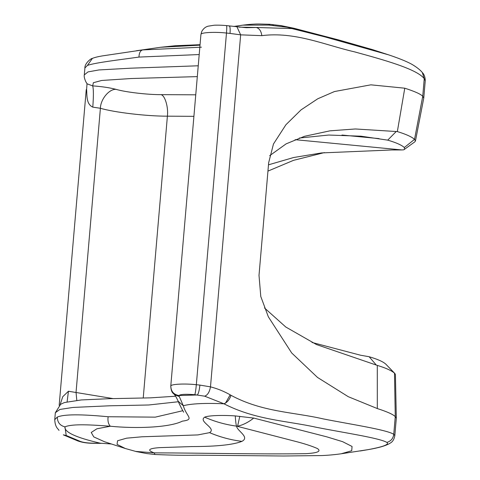 <?xml version="1.0" encoding="UTF-8"?>
<svg xmlns="http://www.w3.org/2000/svg" width="480" height="480" viewBox="0 0 480 480"><rect width="100%" height="100%" fill="white"/><g stroke="black" fill="none" stroke-linecap="round" stroke-linejoin="round"><path stroke-width="0.72" d="M312 342.456L360.486 355.206L369.138 356.736C377.478 359.172 383.022 361.632 385.776 364.116L394.494 373.176L395.268 416.664L396.312 418.23L394.83 435.582L393.756 434.268L395.268 416.664C393.336 414.498 387.348 411.798 377.31 408.558L348.276 396.696L317.49 377.424L291.702 352.98L268.338 316.8L260.784 296.496L259.008 275.376L268.668 162.714L273.474 143.976L285.93 124.728L301.044 109.884L317.742 98.79L334.482 91.536L370.854 84.834L404.772 88.194C414.816 91.434 420.804 94.134 422.736 96.294L423.756 98.094L415.452 140.958L414.756 141.894L403.782 149.814L401.826 149.94L295.104 139.674M228.972 25.992C230.022 25.8 230.376 28.284 230.046 33.426L240.66 34.848L261.834 35.652C294.882 31.392 325.104 45.102 354.648 51.882C383.016 59.682 416.982 68.958 424.242 78.69L425.25 80.742L423.768 97.98M174.78 394.824C173.346 393.21 171.216 393.102 170.766 386.256L170.826 386.04C170.934 391.32 173.604 394.482 178.836 395.538L197.34 394.974C198.48 393.684 199.332 390.39 199.896 385.092L210.486 386.862C217.8 388.74 224.634 391.56 231 395.31C262.236 412.158 293.646 412.056 323.184 418.89C351.738 424.524 386.064 429.576 393.756 434.268C393.198 438.486 390.912 441.198 386.892 442.404C379.272 437.958 344.478 432.846 316.194 427.272C286.83 420.75 255.648 420.054 223.938 403.788C205.116 402.96 191.574 403.602 183.312 405.714C186.246 416.544 195.072 419.43 182.538 421.128L182.316 421.17C169.62 427.596 136.338 428.796 110.34 426.24L96.9 428.784L91.23 432.468L93.786 436.92L104.496 441.738M231 395.31C229.578 399.642 227.22 402.468 223.938 403.788L204.696 396.186L194.79 394.698C185.772 393.972 180.45 394.248 178.836 395.538L183.312 405.714L178.17 401.268C179.598 404.844 182.46 410.184 183.654 412.2L183.654 412.194M66.228 435.492L80.568 441.51C83.346 442.47 87.246 443.016 92.262 443.154L100.314 443.208C75.984 437.586 64.188 432.126 64.938 426.834L66.228 435.492L63.312 434.832M204.696 396.186C207.63 395.1 209.562 391.992 210.486 386.862L240.66 34.848M170.766 386.256L200.916 34.59L201.744 31.488C203.328 28.638 205.464 26.868 208.146 26.178L214.02 25.248C214.398 25.152 220.62 24.99 226.542 25.614L246.348 27.702L256.2 27.468L238.914 27.126M60.144 404.61L62.748 396.72L68.436 391.242L67.116 401.808M87.024 83.772L86.61 89.322C87.114 95.448 86.046 103.986 92.79 107.142C93.624 95.976 93.588 88.89 92.676 85.878L93.378 82.704L101.694 80.466L131.154 78.528L197.31 76.614M86.61 89.322L86.238 89.676L59.172 405.36M108.114 416.736C107.592 420.984 108.336 424.152 110.34 426.24C92.34 424.896 72.588 423.582 64.938 426.834C59.94 425.604 57.396 422.346 57.312 417.048C65.952 413.502 88.008 414.87 108.114 416.736L155.274 417.144L182.304 410.826M241.914 441.36C233.274 444.804 216.576 446.544 191.802 446.574L159.774 447.63C148.56 448.398 146.7 450.138 154.2 452.856C204.162 452.994 258.12 454.404 305.868 453.666C317.622 453.012 321.474 451.308 317.43 448.542C311.676 445.998 303.876 443.484 294.018 441L236.514 426.12C237.21 431.094 250.152 437.106 241.914 441.36C230.79 439.974 220.008 437.07 209.574 432.648L209.562 432.654C220.002 437.076 230.784 439.974 241.914 441.354M209.574 432.648C216.882 428.19 197.868 421.65 204.642 417.168C208.14 415.518 221.934 414.984 235.266 415.92L253.752 418.08L326.766 436.836L342.576 441.66L352.056 446.46L351.72 450.726L341.184 453.786L367.818 449.682C383.25 446.85 389.61 444.42 386.892 442.404M104.424 441.714L125.262 448.488L117.06 444.384L117.54 440.766L126.618 438.174L142.14 436.776L197.862 434.922L209.562 432.654M204.642 417.168C214.926 421.68 225.546 424.668 236.514 426.12C235.956 424.242 235.536 420.84 235.266 415.92M239.796 416.298L237.588 426.204C242.946 425.028 248.334 422.322 253.752 418.08M135.588 451.41L154.2 452.856L154.938 454.5L146.88 453.576L136.362 451.596L125.256 448.488M174.828 394.848L179.25 396.516M100.314 443.208L111.438 443.994M201.432 47.184L142.602 49.926L102.198 55.926C97.872 56.652 94.596 57.474 92.388 58.404L87.462 65.388C96.042 62.52 118.434 59.958 138.948 57.078L199.206 54.546M136.608 50.706L160.536 47.28L200.01 45.156M138.948 57.078C139.146 52.938 140.364 50.556 142.602 49.926L139.656 50.298M404.772 88.194L397.344 131.586C405.96 134.208 411.696 136.794 414.54 139.35L422.736 96.294L424.242 78.69L422.298 72.468C420.54 70.338 417.828 68.088 414.162 65.718C409.62 62.676 401.154 59.07 388.77 54.9L325.05 36.93L291.93 28.578L256.2 27.468C259.302 28.29 261.18 31.014 261.834 35.652M242.904 25.14L268.77 25.08L287.262 27.246L332.214 38.334L372.894 49.74L338.256 39.834L293.934 28.26L280.236 25.458M268.77 25.08L269.808 24.3M273.3 25.458L272.76 24.54M287.262 27.246L281.364 25.638M195.75 94.812L161.04 94.656C147.21 94.71 125.52 92.154 115.992 89.346C109.752 87.714 101.982 86.556 92.676 85.878L87.18 83.856M385.776 364.116L394.896 373.542L395.424 374.58L396.312 418.23M415.452 140.958L414.54 139.35L404.346 147.516C401.592 145.038 396.048 142.578 387.714 140.136L361.014 136.194L328.674 135.042L299.334 138.042M404.346 147.516L404.508 149.412M268.482 164.826L293.67 157.506L321.564 152.922L391.29 149.982L401.826 149.94M324.402 152.592L293.526 160.338L267.948 171.102M377.31 408.558L377.298 365.394C385.974 368.058 391.704 370.65 394.494 373.176L394.896 373.542M269.7 155.664L286.152 143.844L304.47 136.314L329.964 130.836L355.314 128.97L397.344 131.586M377.298 365.412L316.458 344.55L285.768 327.006L264.474 307.938M396 131.748L387.714 140.136M369.138 356.736L376.026 364.716M143.232 398.034L167.394 116.172L193.908 116.334M199.896 385.092L196.332 384.708L226.482 33.042C214.896 31.728 200.724 32.472 200.97 34.38M230.046 33.426L226.482 33.042C226.878 27.906 226.86 25.464 226.422 25.716M194.79 394.698C195.324 393.348 195.834 390.012 196.332 384.708C184.752 383.394 170.574 384.132 170.826 386.04M76.8 400.344L76.044 392.376L100.398 108.276C114.564 112.446 146.826 116.25 167.394 116.172C168.516 107.322 165.024 95.49 161.04 94.656M68.436 391.242L113.082 398.592M115.992 89.346C109.116 88.902 100.542 99.306 100.398 108.276L92.79 107.142M178.392 401.742L148.734 404.988L109.452 405.798L73.008 407.442L59.904 409.44L55.344 412.716L54.75 419.652L57.312 417.048M341.19 453.786C334.632 454.704 328.14 455.298 321.72 455.562L283.746 456L196.59 455.19C185.088 455.448 171.222 455.214 154.986 454.494L154.938 454.5M80.568 441.51L77.904 440.97C82.158 442.476 87.168 443.25 92.94 443.292L100.992 443.352M92.262 443.154L92.94 443.292M198.24 65.784L130.71 68.184L98.91 69.948L87.984 71.91L84.306 74.91L84.9 67.986L87.462 65.388M240.66 34.842L236.964 26.886M379.05 138.606L341.964 135.042M175.608 396.228L150.336 397.86L109.614 398.676L81.366 399.936L64.428 402.54L60.696 404.244L55.344 412.716M54.75 419.652C55.122 428.136 58.698 429 58.968 430.44L58.968 430.44M174.324 394.44L174.084 394.206C175.176 395.25 176.532 397.602 178.17 401.268M63.306 434.844L77.904 440.97M394.83 435.582C394.176 439.296 392.676 441.774 390.342 443.022C386.532 445.572 379.068 447.786 367.944 449.67L360.264 450.978M224.412 404.04L225.852 402.534L230.142 394.836M388.536 54.828L372.894 49.74M233.742 26.46L243.03 25.122C249.072 24.36 254.388 23.982 258.972 24L269.73 24.288L281.934 25.734M160.536 47.274L175.338 45.732L200.046 44.694M84.306 74.91C83.778 76.632 85.092 81.174 87.15 83.82M92.388 58.404C91.146 58.188 84.546 63.474 84.9 67.992M200.916 34.59L201.744 31.488M422.298 72.468C422.46 72.84 425.196 74.778 425.25 80.742"/></g></svg>
